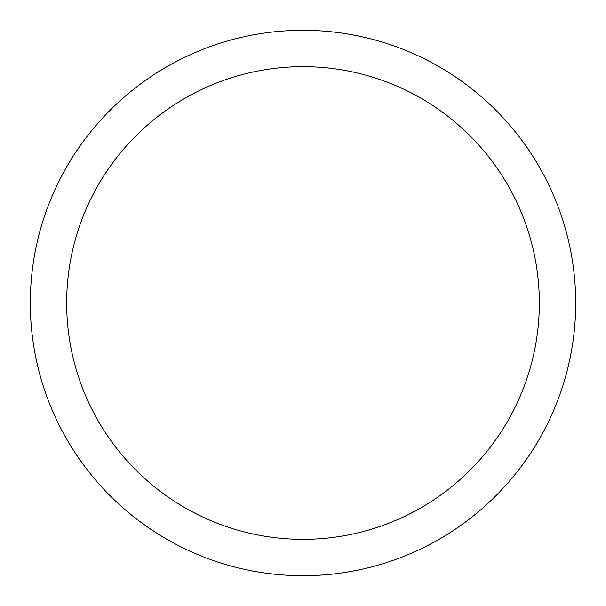 <?xml version="1.0" encoding="UTF-8"?>
<svg xmlns="http://www.w3.org/2000/svg" width="606" height="606" viewBox="0 0 606 606"><rect width="100%" height="100%" fill="white"/><g stroke="black" fill="none" stroke-linecap="round" stroke-linejoin="round"><path stroke-width="0.91" d="M303 30.3A272.7 272.7 0 0 1 575.7 303A272.7 272.7 0 0 1 303 575.7A272.7 272.7 0 0 1 30.3 303A272.7 272.7 0 0 1 303 30.3M303 66.66A236.34 236.34 0 0 1 539.34 303A236.34 236.34 0 0 1 303 539.34A236.34 236.34 0 0 1 66.66 303A236.34 236.34 0 0 1 303 66.66"/></g></svg>
